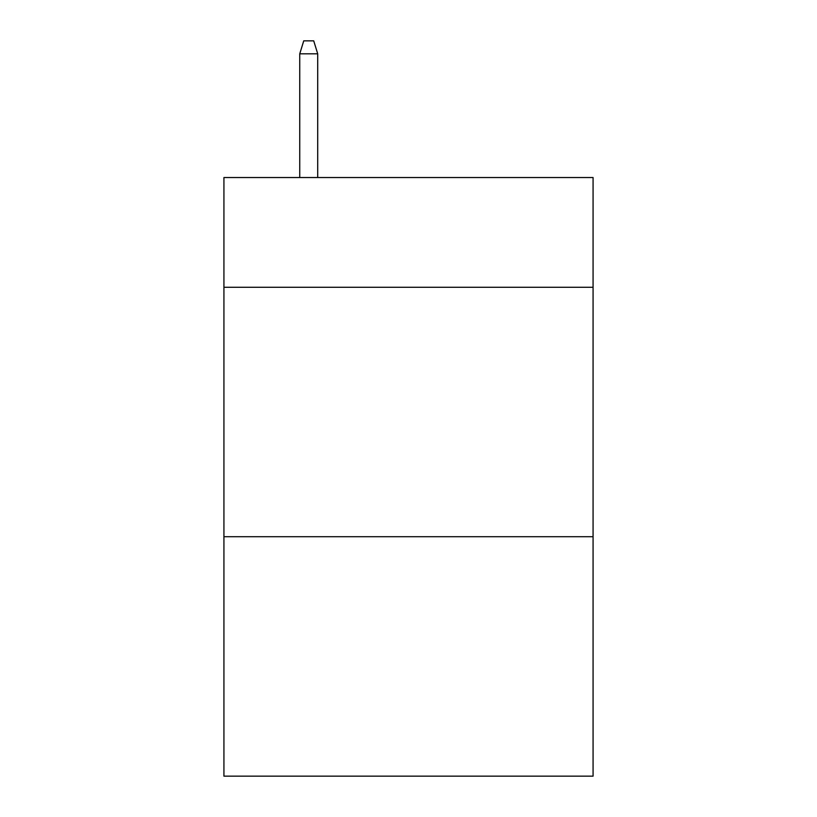 <?xml version="1.0" encoding="UTF-8"?>
<svg xmlns="http://www.w3.org/2000/svg" width="817" height="817" viewBox="0 0 817 817"><rect width="100%" height="100%" fill="white"/><g stroke="black" fill="none" stroke-linecap="round" stroke-linejoin="round"><path stroke-width="1.23" d="M593.071 287.278L593.071 177.534L223.929 177.534L223.929 287.278L593.071 287.278L593.071 776.15L223.929 776.15L223.929 287.278M593.071 536.708L223.929 536.708M317.711 177.534L317.711 53.82L299.747 53.82L299.747 177.534M299.747 53.82L303.74 40.85L313.718 40.85L317.711 53.82"/></g></svg>
